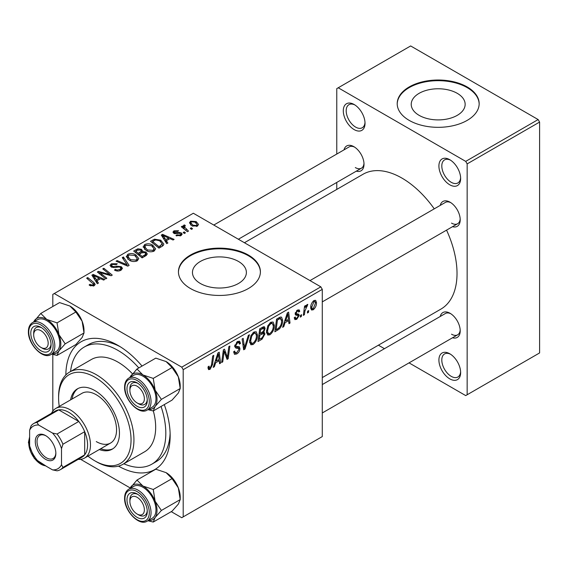 <?xml version="1.0" encoding="UTF-8"?>
<svg xmlns="http://www.w3.org/2000/svg" width="568" height="568" viewBox="0 0 568 568"><rect width="100%" height="100%" fill="white"/><g stroke="black" fill="none" stroke-linecap="round" stroke-linejoin="round"><path stroke-width="0.85" d="M449.778 378.863A15.364 8.875 60 0 1 438.908 360.041A15.364 8.875 60 0 1 449.778 353.772L449.778 353.772A15.364 8.875 60 0 1 460.641 372.587A15.364 8.875 60 0 1 449.778 378.863M450.523 354.233A13.32 7.689 -120 0 0 444.566 353.942A13.32 7.689 -120 0 0 442.522 364.62A13.32 7.689 -120 0 0 451.226 376.35A13.32 7.689 -120 0 0 457.886 377.01A13.32 7.689 -120 0 0 460.612 371.706M354.155 129.596A15.364 8.875 60 0 1 343.292 110.781A15.364 8.875 60 0 1 354.155 104.505L354.155 104.505A15.364 8.875 60 0 1 365.025 123.327A15.364 8.875 60 0 1 354.155 129.596M354.908 104.966A13.32 7.689 -120 0 0 348.944 104.682A13.32 7.689 -120 0 0 346.906 115.354A13.32 7.689 -120 0 0 355.603 127.09A13.32 7.689 -120 0 0 362.263 127.75A13.32 7.689 -120 0 0 364.997 122.447M449.778 184.806A15.364 8.875 60 0 1 438.908 165.984A15.364 8.875 60 0 1 449.778 159.707L449.778 159.707A15.364 8.875 60 0 1 460.641 178.529A15.364 8.875 60 0 1 449.778 184.806M450.523 160.176A13.32 7.689 -120 0 0 444.566 159.885A13.32 7.689 -120 0 0 442.522 170.556A13.32 7.689 -120 0 0 451.226 182.292A13.32 7.689 -120 0 0 457.886 182.953A13.32 7.689 -120 0 0 460.612 177.649M457.254 93.329A26.966 15.57 0 0 0 427.867 89.957A26.966 15.57 0 0 0 411.225 104.334A26.966 15.57 0 0 0 419.12 115.347A26.966 15.57 0 0 0 448.507 118.719A26.966 15.57 0 0 0 465.149 104.334A26.966 15.57 0 0 0 457.254 93.329M467.159 86.939A40.981 23.657 0 0 0 422.507 81.813A40.981 23.657 0 0 0 397.209 103.667A40.981 23.657 0 0 0 409.209 120.395A40.981 23.657 0 0 0 453.867 125.528A40.981 23.657 0 0 0 479.165 103.667A40.981 23.657 0 0 0 467.159 86.939M479.158 104.001A40.981 23.657 0 0 0 467.159 87.607A40.981 23.657 0 0 0 422.769 82.417A40.981 23.657 0 0 0 397.209 104.001M238.489 261.457A26.966 15.57 0 0 0 209.102 258.085A26.966 15.57 0 0 0 192.46 272.462A26.966 15.57 0 0 0 200.355 283.475A26.966 15.57 0 0 0 229.735 286.847A26.966 15.57 0 0 0 246.384 272.462A26.966 15.57 0 0 0 238.489 261.457M248.394 255.067A40.981 23.657 0 0 0 203.742 249.934A40.981 23.657 0 0 0 178.444 271.795A40.981 23.657 0 0 0 190.443 288.523A40.981 23.657 0 0 0 235.102 293.649A40.981 23.657 0 0 0 260.4 271.795A40.981 23.657 0 0 0 248.394 255.067M260.392 272.129A40.981 23.657 0 0 0 248.394 255.735A40.981 23.657 0 0 0 204.004 250.545A40.981 23.657 0 0 0 178.444 272.129M440.228 205.396A14.342 8.279 60 0 1 450.062 202.201L450.062 202.201A14.342 8.279 60 0 1 450.069 202.201A14.342 8.279 60 0 1 460.208 219.766A14.342 8.279 60 0 1 452.519 226.689M450.815 202.669A12.29 7.1 -120 0 0 445.369 202.428L309.993 280.592M344.023 149.86A14.342 8.279 60 0 1 353.864 146.665L353.864 146.665A14.342 8.279 60 0 1 364.01 164.23A14.342 8.279 60 0 1 356.321 171.153M354.617 147.126A12.29 7.1 -120 0 0 349.171 146.892L213.788 225.049M440.228 316.482A14.342 8.279 60 0 1 450.062 313.28L450.062 313.28A14.342 8.279 60 0 1 450.069 313.287A14.342 8.279 60 0 1 460.208 330.853A14.342 8.279 60 0 1 452.519 337.775M450.815 313.749A12.29 7.1 -120 0 0 445.369 313.515L322.283 384.571M65.852 374.958A73.762 42.586 60 0 1 118.002 345.401L118.002 345.401A73.762 42.586 60 0 1 118.009 345.401A73.762 42.586 60 0 1 142.043 366.062M120.224 346.736A67.613 39.036 -120 0 0 88.544 344.563L84.199 347.069A67.613 39.036 -120 0 0 70.553 371.515M322.283 377.592L440.896 309.113A77.859 44.95 -120 0 0 446.555 230.132M434.257 208.846A77.859 44.95 -120 0 0 401.966 178.111A77.859 44.95 -120 0 0 363.037 174.255L244.425 242.735M320.835 286.847L322.283 289.361L183.201 369.661L181.753 367.148L320.835 286.847L193.34 213.241L52.81 294.38L52.81 306.5M52.81 354.439L52.81 411.125M183.201 369.661L183.201 516.873L181.753 517.711L171.252 511.654M130.171 487.933L80.642 459.334M285.022 322.738L283.773 326.65L282.63 327.31L287.344 312.876L288.629 312.137L290.021 323.043L288.963 323.654L288.622 320.657L285.022 322.738L284.27 322.304M262.984 331.79L264.993 333.849L262.075 339.181L258.007 341.524L259.725 328.822L263.722 326.706L264.482 326.82L265.121 328.553L263.722 332.216L264.404 332.344M210.032 369.37L208.52 369.605L208.051 366.871L209.109 366.104L209.344 368.064L210.103 367.965L211.488 364.961L212.702 355.973L213.774 355.355L212.517 364.663L210.032 369.37L207.966 368.178M223.806 354.127L222.727 361.894L221.662 362.512L223.394 349.803L224.502 349.157L227.406 357.421L228.819 346.672L229.884 346.054L228.173 358.749L227.058 359.395L224.133 351.159L223.806 354.127L222.876 353.587M233.647 351.833L234.967 352.6L236.856 352.522L238.915 349.37L238.638 348.503L235.89 348.099L234.698 346.231L237.538 341.482L239.632 341.169L240.491 343.427L239.44 344.151L238.929 342.667L237.502 342.873L235.748 345.55L236.146 346.366L239.263 346.75L239.966 348.653C239.774 350.96 238.716 352.714 236.785 353.928L234.485 354.34L233.647 351.777L234.698 351.031L235.18 352.813L233.647 351.926M249.444 334.758L245.014 349.029L243.665 349.803L242.117 338.989L243.182 338.372L244.51 347.644L248.308 335.411L249.444 334.758M257.481 335.177C257.503 338.89 256.026 342.007 253.065 344.535L250.886 344.783L249.579 341.482L250.971 335.496L253.981 331.989L256.246 331.769L257.481 335.177L256.324 334.509M322.283 289.361L322.283 436.579L183.201 516.873M316.49 302.652C316.553 305.47 315.453 307.856 313.202 309.808L311.505 310.007L310.696 307.863C310.597 304.952 311.704 302.503 314.026 300.515L315.666 300.337L316.49 302.652L315.212 301.92M215.613 362.81L214.363 366.722L213.22 367.382L217.934 352.948L219.22 352.21L220.611 363.115L219.553 363.726L219.212 360.73L215.613 362.81L214.86 362.377M274.344 325.443C274.358 329.156 272.889 332.273 269.921 334.8L267.741 335.049L266.442 331.748L267.826 325.762L270.837 322.255L273.109 322.035L274.344 325.443L273.18 324.775M279.499 328.836L274.869 331.79L276.58 319.088L280.407 317.036L281.565 317.164L282.637 320.387C282.701 323.341 281.657 326.153 279.499 328.836L278.49 328.254M297.959 315.496L295.672 315.084L295.154 313.834L297.362 310.135L299.159 309.844L299.762 311.335L298.704 312.095L298.306 311.079L297.312 311.228L296.205 313.039L296.311 313.671L298.704 314.168L299.237 315.41L296.744 319.308L294.891 319.614L294.231 317.725L295.282 316.965L295.736 318.364L296.794 318.222L298.179 316.113L297.959 315.496L295.154 313.87M295.239 313.046L299.237 315.41M301.587 314.693L301.338 316.504L300.287 317.114L300.507 315.318L301.587 314.693M308.701 310.589L308.452 312.4L307.402 313.011L307.622 311.207L308.701 310.589M304.924 311.03L304.391 314.743L303.326 315.361L304.569 306.124L305.634 305.513L305.371 307.423L307.082 304.526L307.792 304.42L304.924 311.03L303.979 310.483M188.491 231.098L187.419 231.716L181.291 226.739L182.356 226.121L183.613 227.157L183.23 225.986L183.67 225.212L184.65 224.956L185.388 225.865L184.245 226.689L188.491 231.098M185.438 232.859L184.387 233.469L183.159 232.504L184.238 231.886L185.438 232.859M161.965 246.413L158.969 248.145L150.541 241.301L154.489 239.171L160.744 240.2L163.84 244.091L163.357 245.333L161.965 246.413M143.186 247.165L144.662 244.538C147.51 243.409 150.179 243.601 152.678 245.127L155.646 248.876L154.148 251.077C151.386 252.178 148.766 252.007 146.281 250.559L143.143 246.718M126.323 256.899L127.807 254.272C130.654 253.136 133.324 253.335 135.823 254.862L138.791 258.603L137.293 260.811C134.531 261.912 131.911 261.741 129.426 260.293L126.281 256.452M121.012 270.212C118.776 271.369 116.582 271.312 114.438 270.041L115.368 269.36L117.136 270.07L119.898 269.488L120.92 268.231L120.26 267.315L119.095 266.96L114.622 267.549L111.214 266.96L110.022 265.412L111.356 263.772L117.264 263.758L116.532 264.553L112.514 264.475L111.612 265.54L112.201 266.314L113.508 266.612L116.376 266.172L121.218 266.655L122.468 268.337L121.012 270.212M89.95 285.562L89.119 284.973L90.049 284.284L90.837 284.852L93.145 284.93L93.642 284.263L86.663 278.178L87.728 277.567L93.905 282.58L95.204 284.405L94.267 285.654L89.95 285.562M181.753 367.148L54.258 293.542M98.463 283.077L97.32 283.737L91.888 275.161L93.18 274.415L104.711 279.47L103.646 280.081L100.543 278.682L96.943 280.762L98.463 283.077M106.819 278.249L105.754 278.867L97.348 272.008L98.456 271.369L109.965 274.663L102.772 268.877L103.845 268.259L112.265 275.104L111.158 275.75L99.641 272.477L106.819 278.249M129.113 265.384L127.764 266.158L116.071 261.202L117.136 260.584L127.161 264.837L122.262 257.623L123.398 256.97L129.113 265.384M146.168 255.536L142.106 257.879L133.679 251.035L137.846 248.819L141.546 249.338L142.618 251.574L145.933 252.029L147.318 253.96L146.168 255.536M142.824 250.921L142.618 252.377M167.872 243.005L166.729 243.665L161.298 235.088L162.59 234.343L174.12 239.398L173.055 240.008L169.953 238.61L166.353 240.69L167.872 243.005M175.959 235.599L176.747 234.84L180.106 235.031L180.802 234.179L179.495 233.334L173.843 233.313L172.942 232.12L173.95 230.828L178.593 230.736L177.67 231.417L174.823 231.389L174.731 232.61L179.46 232.454L181.327 232.923L182.179 234.115L180.972 235.592L175.959 235.599M174.333 233.547L174.333 232.035L174.731 233.668M192.552 228.755L191.494 229.365L190.266 228.4L191.345 227.775L192.552 228.755M197.43 226.092L191.984 225.844L189.449 222.805L190.621 221.201L196.159 221.563L198.537 224.459L197.43 226.092M538.152 119.564L539.6 122.07L467.159 163.889L465.71 161.383L538.152 119.564L410.657 45.951L336.774 88.615L336.774 154.049M336.774 182.434L336.774 189.421M467.159 163.889L467.159 394.753L465.71 395.591L409.045 362.874M384.458 348.681L378.409 345.188M467.159 394.753L539.6 352.934L539.6 122.07M465.71 161.383L338.223 87.777M451.517 223.11A12.29 7.1 -120 0 0 457.659 223.721A12.29 7.1 -120 0 0 460.179 218.886M355.312 167.574A12.29 7.1 -120 0 0 361.461 168.185A12.29 7.1 -120 0 0 363.981 163.343M451.517 334.197A12.29 7.1 -120 0 0 457.659 334.808A12.29 7.1 -120 0 0 460.179 329.965M164.287 404.586A73.762 42.586 60 0 1 170.159 435.741A73.762 42.586 60 0 1 118.485 466.129M123.824 463.779A67.613 39.036 -120 0 0 151.812 464.184L156.157 461.67A67.613 39.036 -120 0 0 170.116 433.15M93.18 277.198L93.18 274.415M96.943 283.141L96.943 280.762M94.728 277.198L96.333 279.74L99.208 278.086L93.5 275.515L94.728 277.198L94.728 279.641M96.333 282.182L96.333 279.74M93.5 277.702L93.5 275.515M99.208 279.449L99.208 278.086M90.049 285.612L90.049 284.284M90.837 285.967L90.837 284.852M93.145 286.102L93.145 284.93M87.728 279.051L87.728 277.567M93.905 285.839L93.905 282.58M98.456 272.917L98.456 271.369M109.965 275.43L109.965 274.663M103.845 269.757L103.845 268.259M99.641 273.882L99.641 272.477M115.368 270.51L115.368 269.36M115.687 270.645L115.687 269.551M117.136 271.021L117.136 270.07M119.898 270.73L119.898 269.488M111.356 267.038L111.356 263.772M112.201 267.379L112.201 266.314M113.508 267.585L113.508 266.612M121.218 270.091L121.218 266.655M117.136 261.649L117.136 260.584M127.161 265.902L127.161 264.837M123.398 259.327L123.398 256.97M127.807 259.164L127.807 254.272M135.823 256.211L135.823 254.862M127.914 259.256L127.914 256.558L130.526 259.711L136.185 260.08L137.2 258.525L134.659 255.401L128.957 254.982L127.935 256.871L127.935 259.271M130.526 260.833L130.526 259.711M136.185 261.287L136.185 260.08M137.846 250.005L137.846 248.819M141.546 252.881L141.546 249.338M145.933 255.671L145.933 252.029M135.731 251.219L138.358 253.349L141.368 251.127L141.368 252.98L141.368 251.127L140.53 249.977L137.541 250.176L135.731 251.219L135.731 252.703M138.358 254.833L138.358 253.349M139.345 254.152L142.192 256.466L145.152 254.691L145.713 253.761L144.847 252.618L141.581 252.859L139.345 254.152L139.345 255.636M142.192 257.829L142.192 256.466M145.152 256.118L145.152 254.691M144.662 249.43L144.662 244.538M152.678 246.476L152.678 245.127M144.769 249.522L144.769 246.824L147.389 249.977L153.041 250.353L154.063 248.791L151.514 245.667L145.813 245.248L144.79 247.137L144.79 249.544M147.389 251.099L147.389 249.977M153.041 251.553L153.041 250.353M162.59 237.126L162.59 234.343M166.353 243.069L166.353 240.69M164.138 237.126L165.742 239.668L168.618 238.013L162.909 235.443L164.138 237.126L164.138 239.568M165.742 242.11L165.742 239.668M162.909 237.623L162.909 235.443M168.618 239.376L168.618 238.013M154.489 240.399L154.489 239.171M160.744 241.528L160.744 240.2M152.593 241.485L159.047 246.732L162.249 243.878L159.629 240.775L155.625 239.93L152.593 241.485L152.593 242.969M159.047 248.095L159.047 246.732M160.403 247.314L160.403 245.951M176.747 235.976L176.747 234.84M180.106 235.997L180.106 235.031M173.95 233.37L173.95 230.828M175.434 233.775L175.434 232.894M179.46 233.334L179.46 232.454M181.327 235.365L181.327 232.923M184.238 233.356L184.238 231.886M191.345 229.245L191.345 227.775M182.356 227.605L182.356 226.121M183.613 228.627L183.613 227.157M183.67 228.67L183.67 225.212M184.65 226.014L184.65 224.956M190.621 224.878L190.621 221.201M196.159 222.947L196.159 221.563M191.494 221.761L190.834 222.755L192.921 225.169L196.514 225.553L197.117 224.608L195.101 222.166L191.494 221.761M192.921 226.291L192.921 225.169M196.514 226.476L196.514 225.553M310.71 308.374L313.202 309.808M313.983 301.601L311.747 307.125L312.301 308.822L313.209 308.743L315.432 303.255L314.878 301.53L313.181 301.139M310.767 306.564L311.747 307.125M249.657 342.568L253.065 344.535M251.801 335.915L250.637 340.928L251.532 343.249L253.136 343.122C255.394 341.027 256.495 338.542 256.431 335.66L255.536 333.238L253.946 333.373L251.801 335.915L250.992 335.447M249.622 340.346L250.637 340.928M252.916 332.784L253.946 333.373M243.423 348.113L245.014 349.029M243.253 346.92L244.51 347.644M233.654 352.124L236.785 353.928M237.559 341.467L240.498 343.164M237.339 341.602L240.491 343.427M236.465 342.27L237.502 342.873M234.847 345.024L235.748 345.55M234.733 345.628L239.966 348.653M221.811 361.369L222.727 361.894M225.993 356.605L227.406 357.421M226.426 357.748L228.173 358.749M223.274 350.662L224.133 351.159M208.243 366.736L209.017 367.184M211.601 364.131L212.517 364.663M213.582 366.275L214.363 366.722M219.404 362.419L220.611 363.115M218.027 360.048L219.212 360.73M217.587 356.825L216.188 361.106L219.063 359.445L218.431 353.942L217.587 356.825L216.813 356.377M215.414 360.659L216.188 361.106M217.743 353.544L218.431 353.942M260.889 338.493L262.075 339.181M262.664 327.132L265.121 328.553M262.324 332.315L264.993 333.849M260.591 329.696L260.059 333.65L263.488 331.187L264.07 329.213L263.694 328.261L260.591 329.696L259.675 329.163M259.143 333.125L260.059 333.65M261.209 327.963L262.395 328.652M259.853 335.134L259.278 339.423L262.295 337.619L263.935 334.424L263.58 333.43L259.853 335.134L258.944 334.609M258.362 338.897L259.278 339.423M260.904 333.16L262.089 333.842M266.513 332.834L269.921 334.8M268.657 326.181L267.493 331.194L268.394 333.515L269.999 333.388C272.257 331.3 273.35 328.808 273.286 325.925L272.391 323.504L270.801 323.646L268.657 326.181L267.847 325.72M266.484 330.611L267.493 331.194M269.772 323.05L270.801 323.646M282.992 326.195L283.773 326.65M288.814 322.347L290.021 323.043M287.436 319.976L288.622 320.657M287.003 316.752L285.597 321.034L288.473 319.372L287.841 313.87L287.003 316.752L286.222 316.305M284.824 320.586L285.597 321.034M287.152 313.472L287.841 313.87M276.687 329.376L277.873 330.058M281.487 319.72L282.637 320.387M277.447 319.961L276.133 329.688L277.489 328.907C280.287 326.998 281.65 324.335 281.586 320.92L280.308 318.506L277.447 319.961L276.538 319.429M275.224 329.163L276.133 329.688M278.952 317.718L280.855 318.605L279.136 317.618M295.154 313.877L297.795 315.403M297.525 310.043L299.762 311.335M296.517 310.774L297.312 311.228M295.374 312.563L296.205 313.039M294.231 317.86L296.744 319.308M300.429 315.978L301.338 316.504M307.536 311.875L308.452 312.4M303.475 314.218L304.391 314.743M304.462 306.905L305.371 307.423M306.301 305.371L307.373 305.996M306.145 305.627L306.848 306.031M99.286 449.558A34.833 20.107 -120 0 0 112.237 449.174A34.833 20.107 -120 0 0 117.576 421.264A34.833 20.107 -120 0 0 94.828 390.571A34.833 20.107 -120 0 0 77.411 388.846A34.833 20.107 -120 0 0 70.602 399.872M78.15 388.455A34.833 20.107 -120 0 0 72.051 399.034M87.948 456.104A51.219 29.571 -120 0 0 94.821 460.833A51.219 29.571 -120 0 0 131.045 439.923A51.219 29.571 -120 0 0 94.828 377.188A51.219 29.571 -120 0 0 58.603 398.097A51.219 29.571 -120 0 0 59.264 406.418M96.276 461.67L94.821 460.833A51.219 29.571 -120 0 0 94.828 460.833L96.276 461.67A53.271 30.757 60 0 0 122.908 464.305L144.641 451.759A53.271 30.757 -120 0 0 153.332 410.92M58.603 398.097L58.603 396.428A53.271 30.757 60 0 1 69.637 372.04A53.271 30.757 60 0 1 96.276 374.681A53.271 30.757 60 0 1 131.073 421.619A53.271 30.757 60 0 1 122.908 464.305M132.458 373.808A53.271 30.757 -120 0 0 118.002 362.128A53.271 30.757 -120 0 0 91.37 359.494L69.637 372.04M151.812 464.184A67.613 39.036 -120 0 0 161.049 406.461M138.805 367.929A67.613 39.036 -120 0 0 118.002 350.421A67.613 39.036 -120 0 0 84.199 347.069M51.553 413.234A28.684 16.564 60 0 1 55.856 408.385L81.934 393.333A28.684 16.564 60 0 1 96.276 394.753A28.684 16.564 60 0 1 115.013 420.029A28.684 16.564 60 0 1 110.618 443.012A28.684 16.564 60 0 1 96.276 441.592M100.735 448.72A34.833 20.107 -120 0 0 112.947 448.727M138.578 514.871L137.129 514.033A10.245 5.914 -120 0 0 144.371 509.851A10.245 5.914 -120 0 0 137.129 497.305A10.245 5.914 -120 0 0 129.887 501.487A10.245 5.914 -120 0 0 137.129 514.033L138.578 514.871A12.29 7.1 60 0 0 144.726 515.474A12.29 7.1 -120 0 0 147.24 510.639A12.29 7.1 60 0 1 144.726 515.474L144.726 515.474A12.29 7.1 -120 0 1 137.818 514.395M129.887 499.812A12.29 7.1 60 0 1 132.429 494.181A12.29 7.1 60 0 1 137.882 494.423A12.29 7.1 -120 0 0 132.429 494.181A12.29 7.1 -120 0 0 129.887 499.812L129.887 501.487M129.902 377.464A19.944 11.516 60 0 1 130.711 376.044A19.944 11.516 60 0 1 142.923 374.958A19.944 11.516 -120 0 1 155.135 390.145A19.944 11.516 60 0 1 157.024 399.382A19.944 11.516 60 0 1 155.135 406.432L161.39 399.382L155.135 390.145L153.246 378.394L142.923 374.958L136.966 368.994L129.767 377.542M147.268 400.44A14.342 8.279 60 0 1 137.129 406.297A14.342 8.279 60 0 1 126.991 388.732A14.342 8.279 60 0 1 137.129 382.875A14.342 8.279 60 0 1 147.268 400.44M137.818 403.308A12.29 7.1 -120 0 0 144.726 404.395A12.29 7.1 -120 0 0 147.24 399.552A12.29 7.1 60 0 1 144.726 404.395A12.29 7.1 60 0 1 138.578 403.784L137.129 402.946A10.245 5.914 -120 0 0 144.371 398.764A10.245 5.914 -120 0 0 137.129 386.219A10.245 5.914 -120 0 0 129.887 390.401A10.245 5.914 -120 0 0 137.129 402.946L138.578 403.784M155.966 398.764A18.439 10.643 -120 0 0 147.914 380.212A18.439 10.643 -120 0 0 133.707 375.27L128.78 378.11A18.439 10.643 60 0 1 142.987 383.052A18.439 10.643 60 0 1 151.038 401.611A18.439 10.643 60 0 1 147.218 410.053L152.146 407.206A18.439 10.643 -120 0 0 155.966 398.764M136.966 368.994L155.781 358.131L166.104 361.575L172.061 367.531L178.316 376.769L180.205 388.519L161.39 399.382M172.061 367.531L153.246 378.394M166.104 361.575A19.944 11.516 60 0 1 178.316 376.769A19.944 11.516 60 0 1 180.205 385.999L180.205 388.519L178.316 393.049L172.061 400.099L153.246 410.962L155.135 406.432A19.944 11.516 60 0 1 148.347 409.4M147.914 409.649L153.246 410.962M137.882 383.343A12.29 7.1 -120 0 0 132.429 383.102A12.29 7.1 -120 0 0 129.887 388.732A12.29 7.1 60 0 1 132.429 383.102A12.29 7.1 60 0 1 137.882 383.343M136.966 480.074L155.781 469.211L166.104 472.654L172.061 478.611L178.316 487.848A19.944 11.516 60 0 1 180.205 497.078L180.205 499.599L178.316 504.128L172.061 511.186L153.246 522.049L155.135 517.512L161.39 510.462L155.135 501.232L153.246 489.481L142.923 486.038L136.966 480.074L129.767 488.629M126.991 499.812A14.342 8.279 60 0 1 137.129 493.954A14.342 8.279 60 0 1 147.268 511.519A14.342 8.279 60 0 1 137.129 517.377A14.342 8.279 60 0 1 126.991 499.812M147.218 521.133L152.146 518.293A18.439 10.643 -120 0 0 155.966 509.851A18.439 10.643 -120 0 0 147.914 491.292A18.439 10.643 -120 0 0 133.707 486.35L128.78 489.197A18.439 10.643 60 0 1 142.987 494.139A18.439 10.643 60 0 1 151.038 512.691A18.439 10.643 60 0 1 147.218 521.133C139.196 526.635 124.087 510.717 124.598 498.136C124.641 493.876 126.032 490.894 128.78 489.197M172.061 478.611L153.246 489.481M166.104 472.654A19.944 11.516 60 0 1 178.316 487.848L180.205 499.599L161.39 510.462M147.914 520.735L153.246 522.049M129.902 488.544A19.944 11.516 60 0 1 130.711 487.124A19.944 11.516 60 0 1 142.923 486.038A19.944 11.516 60 0 1 155.135 501.232A19.944 11.516 60 0 1 155.135 517.512A19.944 11.516 60 0 1 148.347 520.487M42.38 348.248L40.931 347.41A10.245 5.914 -120 0 0 48.173 343.228A10.245 5.914 -120 0 0 40.931 330.683A10.245 5.914 -120 0 0 33.682 334.864A10.245 5.914 -120 0 0 40.931 347.41L42.38 348.248A12.29 7.1 60 0 0 48.528 348.851A12.29 7.1 -120 0 0 51.042 344.016A12.29 7.1 60 0 1 48.528 348.851A12.29 7.1 -120 0 1 41.62 347.772M33.682 333.189A12.29 7.1 60 0 1 36.231 327.566A12.29 7.1 60 0 1 41.684 327.8A12.29 7.1 -120 0 0 36.231 327.566A12.29 7.1 -120 0 0 33.682 333.189L33.682 334.864M33.704 321.921A19.944 11.516 60 0 1 34.513 320.508A19.944 11.516 60 0 1 46.725 319.415A19.944 11.516 -120 0 1 58.937 334.609A19.944 11.516 60 0 1 60.826 343.839A19.944 11.516 60 0 1 58.937 350.896L65.192 343.839L58.937 334.609L57.048 322.858L46.725 319.415L40.761 313.458L33.562 322.006M51.07 344.897A14.342 8.279 60 0 1 40.931 350.754A14.342 8.279 60 0 1 30.786 333.189A14.342 8.279 60 0 1 40.931 327.331A14.342 8.279 60 0 1 51.07 344.897M59.761 343.228A18.439 10.643 -120 0 0 51.716 324.669A18.439 10.643 -120 0 0 37.502 319.727L32.582 322.574A18.439 10.643 60 0 1 46.789 327.516A18.439 10.643 60 0 1 54.84 346.068A18.439 10.643 60 0 1 51.021 354.51L55.948 351.67A18.439 10.643 -120 0 0 59.761 343.228M40.761 313.458L59.583 302.588L69.907 306.031L75.863 311.995L82.119 321.225L84.007 332.976L65.192 343.839M75.863 311.995L57.048 322.858M69.907 306.031A19.944 11.516 60 0 1 82.119 321.225A19.944 11.516 60 0 1 84.007 330.455L84.007 332.976L82.119 337.513L75.863 344.563L57.048 355.426L58.937 350.896A19.944 11.516 60 0 1 52.142 353.864M51.716 354.112L57.048 355.426M35.28 441.514A14.548 8.399 60 0 1 45.568 435.571A14.548 8.399 60 0 1 55.856 453.385A14.548 8.399 60 0 1 45.568 459.327A14.548 8.399 60 0 1 35.28 441.514M46.008 435.841A13.32 7.689 -120 0 0 39.774 435.415A13.32 7.689 -120 0 0 37.019 441.514A13.32 7.689 -120 0 0 42.834 454.911A13.32 7.689 -120 0 0 53.094 458.482A13.32 7.689 -120 0 0 55.842 452.866M55.856 408.385A28.684 16.564 60 0 1 77.958 416.074A28.684 16.564 60 0 1 90.475 444.943A28.684 16.564 60 0 1 84.54 458.071A28.684 16.564 60 0 1 78.192 459.37M61.5 464.674L62.949 467.407A26.632 15.379 60 0 1 60.336 469.679L82.062 457.133A26.632 15.379 -120 0 0 84.682 454.854A26.632 15.379 -120 0 0 87.578 444.943A26.632 15.379 -120 0 0 84.682 431.68A26.632 15.379 -120 0 0 78.782 421.456L58.71 409.869A26.632 15.379 -120 0 0 55.43 410.998L33.697 423.543A26.632 15.379 60 0 1 36.977 422.415L38.617 425.034A24.587 14.193 -120 0 0 29.628 430.225L29.628 446.27A24.587 14.193 -120 0 0 38.617 461.841L52.512 469.864A24.587 14.193 -120 0 0 61.5 464.674L61.5 448.628A24.587 14.193 -120 0 0 52.512 433.057L38.617 425.034M52.512 433.057L57.056 434.009L78.782 421.456A26.632 15.379 -120 0 0 58.71 409.869L36.977 422.415M62.949 467.407L84.682 454.854L84.682 431.68L62.949 444.226L61.5 448.628M29.628 430.225L31.077 425.822A26.632 15.379 60 0 1 33.697 423.543M60.336 469.679A26.632 15.379 60 0 1 57.056 470.808L52.512 469.864M57.056 434.009A26.632 15.379 60 0 1 62.949 444.226M103.66 273.719L103.66 272.775M107.437 274.742L107.437 273.826M101.722 275.572L101.722 274.053M116.376 267.287L116.376 266.172M124.151 264.624L124.151 263.509M136.277 250.907L136.277 249.537M140.076 253.733L140.076 252.362M144.166 256.693L144.166 255.323M153.069 241.208L153.069 239.845M176.96 233.654L176.96 232.774M186.077 230.622L186.077 229.089M242.841 344.023L244.155 344.783M234.747 346.821L237.161 348.212M224.324 351.876L225.886 352.778M225.176 354.467L226.866 355.44M277.795 318.392L278.98 319.074M295.183 314.253L296.95 315.275M149.299 401.611A17.21 9.94 -120 0 0 137.129 380.532A17.21 9.94 -120 0 0 124.96 387.561A17.21 9.94 -120 0 0 137.129 408.64A17.21 9.94 -120 0 0 149.299 401.611M124.96 498.64A17.21 9.94 -120 0 0 137.129 519.72A17.21 9.94 -120 0 0 149.299 512.691A17.21 9.94 -120 0 0 137.129 491.611A17.21 9.94 -120 0 0 124.96 498.64M53.101 346.068A17.21 9.94 -120 0 0 40.931 324.995A17.21 9.94 -120 0 0 28.762 332.017A17.21 9.94 -120 0 0 40.931 353.097A17.21 9.94 -120 0 0 53.101 346.068M29.628 438.389A17.21 9.94 -120 0 0 28.762 443.104A17.21 9.94 -120 0 0 45.447 465.781M93.642 284.263L93.642 285.945M120.92 268.231L120.92 270.261M111.612 265.54L111.612 267.166M137.2 258.525L137.2 260.861M145.713 253.761L145.713 255.799M154.063 248.791L154.063 251.127M162.249 243.878L162.249 246.242M180.802 234.179L180.802 235.684M184.245 226.689L184.245 229.138M190.834 222.755L190.834 225.063M197.117 224.608L197.117 226.256M314.878 301.53L313.6 300.791M312.301 308.822L310.696 307.899M255.536 333.238L253.683 332.173M251.532 343.249L249.608 342.135M238.929 342.667L237.218 341.68M209.344 368.064L208.002 367.283M263.694 328.261L262.196 327.395M263.58 333.43L262.004 332.521M272.391 323.504L270.546 322.439M268.394 333.515L266.463 332.401M295.736 318.364L294.409 317.597M298.306 311.079L297.036 310.348M296.418 313.784L295.225 313.096M322.283 412.964L457.659 334.808M128.78 378.11C126.032 379.815 124.641 382.796 124.598 387.056C124.087 399.638 139.196 415.556 147.218 410.053M129.887 390.401L129.887 388.732M457.659 223.721L322.283 301.885M238.375 239.242L361.461 168.185M32.582 322.574C29.834 324.271 28.443 327.253 28.4 331.52C27.889 344.094 42.99 360.013 51.021 354.51M46.782 466.555L34.307 458.475L28.4 442.6L29.628 436.849M84.54 458.071L110.618 443.012"/></g></svg>
